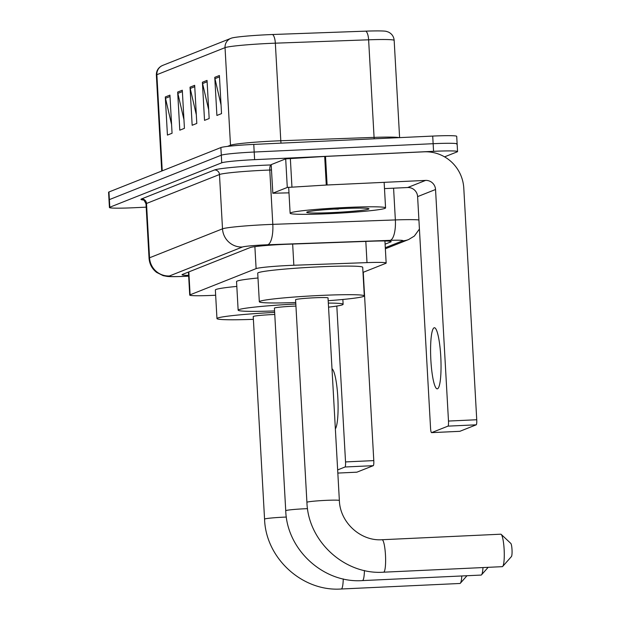 <?xml version="1.0" encoding="UTF-8"?>
<svg xmlns="http://www.w3.org/2000/svg" width="620" height="620" viewBox="0 0 620 620"><rect width="100%" height="100%" fill="white"/><g stroke="black" fill="none" stroke-linecap="round" stroke-linejoin="round"><path stroke-width="0.93" d="M362.987 272.389L385.779 263.345A28.675 1.604 176.8 0 0 386.159 263.058A28.675 1.604 176.8 0 0 367.001 262.617L293.841 265.259A28.675 1.604 176.8 0 0 289.005 265.461A28.675 1.604 176.8 0 0 256.114 268.615L190.108 294.81A28.675 1.604 176.8 0 0 189.728 295.097A28.675 1.604 176.8 0 0 215.659 295.236M385.105 244.164L390.786 241.909A28.675 1.604 176.8 0 0 391.166 241.622A28.675 1.604 176.8 0 0 372.008 241.18L287.866 244.218A28.675 1.604 176.8 0 0 283.03 244.419A28.675 1.604 176.8 0 0 250.139 247.574L182.435 274.443A28.675 1.604 176.8 0 0 182.055 274.73A28.675 1.604 176.8 0 0 188.627 275.381M146.188 207.158L133.432 207.754A28.675 1.604 -3.2 0 1 109.43 207.514A28.675 1.604 -3.2 0 1 109.81 207.227L221.728 162.812A28.675 1.604 -3.2 0 1 254.619 159.658L433.566 151.327A28.675 1.604 -3.2 0 1 457.56 151.567A28.675 1.604 -3.2 0 1 457.18 151.853L444.571 156.852M109.43 207.514L109.004 199.888A28.675 1.604 -3.2 0 1 109.383 199.609L221.301 155.186A28.675 1.604 -3.2 0 1 254.192 152.032L433.14 143.701A28.675 1.604 -3.2 0 1 457.134 143.941A28.675 1.604 -3.2 0 1 456.754 144.227M162.239 170.833L156.868 74.702A38.239 2.131 176.8 0 0 156.364 75.082C156.294 71.246 157.883 68.278 161.115 66.193L162.758 65.379A9.556 9.416 68.4 0 0 156.868 74.702L225.037 47.647L230.493 145.227A38.239 2.131 -3.2 0 1 274.35 141.019A38.239 2.131 -3.2 0 1 280.798 140.748L374.077 137.384L368.621 39.804L275.342 43.175A38.239 2.131 176.8 0 0 268.894 43.439A38.239 2.131 176.8 0 0 225.037 47.647A9.556 9.416 -111.6 0 1 231.306 38.184A31.357 1.751 -3.2 0 1 231.454 38.13A31.357 1.751 -3.2 0 1 267.267 34.736A31.357 1.751 -3.2 0 1 272.552 34.511L365.839 31.147A31.357 1.751 -3.2 0 1 386.183 31.326L388.453 32.085C391.902 33.798 393.808 36.572 394.165 40.393A38.239 2.131 176.8 0 0 368.621 39.804A9.556 3.185 -92.1 0 0 365.839 31.147M457.134 143.941L456.707 136.323A28.675 1.604 -3.2 0 0 432.714 136.082L253.766 144.406A28.675 1.604 -3.2 0 0 220.875 147.56L108.957 191.983A28.675 1.604 -3.2 0 0 108.578 192.27L109.004 199.888A28.675 1.604 -3.2 0 1 109.383 199.609L221.301 155.186A28.675 1.604 -3.2 0 1 254.192 152.032L433.14 143.701A28.675 1.604 -3.2 0 1 457.134 143.941L457.56 151.567M171.585 124.55L165.486 98.293A7.649 7.533 -111.6 0 1 165.3 96.976L167.431 135.09L172.066 133.254L169.934 95.131L165.3 96.976M183.946 119.644L177.855 93.388A7.649 7.533 -111.6 0 1 177.669 92.07L179.8 130.184L184.434 128.34L182.303 90.226L177.669 92.07M221.046 104.919L214.954 78.663A7.649 7.533 -111.6 0 1 214.768 77.345L216.899 115.459L221.534 113.615L219.403 75.501L214.768 77.345M208.684 109.825L202.585 83.568A7.649 7.533 -111.6 0 1 202.399 82.251L204.53 120.365L209.172 118.529L207.041 80.406L202.399 82.251M196.315 114.739L190.224 88.474A7.649 7.533 -111.6 0 1 190.03 87.156L192.161 125.271L196.804 123.434L194.672 85.32L190.03 87.156M330.119 213.637A47.794 2.666 -3.2 0 1 290.129 213.233A47.794 2.666 -3.2 0 1 345.58 207.499A47.794 2.666 -3.2 0 1 385.57 207.901A47.794 2.666 -3.2 0 1 330.119 213.637M342.891 208.568A31.163 1.736 -3.2 0 1 368.908 208.731A31.163 1.736 -3.2 0 1 332.808 212.567A31.163 1.736 -3.2 0 1 306.776 212.203A31.163 1.736 -3.2 0 1 342.891 208.568M324.911 209.7L336.365 208.909M333.754 209.072L338.311 209.126M437.518 388.787A30.589 5.038 -92.7 0 0 440.805 357.197A30.589 5.038 -92.7 0 0 434.387 327.74A30.589 5.038 -92.7 0 0 434.108 327.802A30.589 5.038 -92.7 0 0 430.822 359.399A30.589 5.038 -92.7 0 0 437.232 388.849A30.589 5.038 -92.7 0 0 437.518 388.787M272.839 193.192L271.173 164.657L272.839 193.192L287.293 187.457L285.688 158.875L324.686 156.449L423.987 151.823A38.239 37.65 -111.6 0 1 463.791 188.185L476.741 419.748A4.782 0.791 87.3 0 1 476.23 424.816L447.981 426.134A4.782 0.791 -92.7 0 0 448.485 421.058L435.542 189.503A9.556 9.416 68.4 0 0 425.591 180.412L327.112 184.993L287.293 187.457M271.235 164.61L285.688 158.875M384.493 188.604L407.658 187.527A9.556 9.416 68.4 0 1 417.609 196.618L430.551 428.18A4.782 0.791 -92.7 0 0 431.551 432.644A4.782 0.791 -92.7 0 0 431.59 432.636L459.846 431.318L476.23 424.816M431.59 432.636L447.981 426.134M272.769 193.246L288.99 192.843M502.262 566.664A16.252 2.682 -92.7 0 0 502.417 566.634A16.252 2.682 -92.7 0 0 502.704 566.417A16.252 2.682 -92.7 0 0 504.184 550.312A16.252 2.682 -92.7 0 0 501.216 534.409A16.252 2.682 -92.7 0 0 500.751 534.2L382.091 539.726A16.252 2.682 87.3 0 1 385.493 555.373A16.252 2.682 87.3 0 1 383.749 572.159A16.252 2.682 87.3 0 1 383.602 572.19L502.262 566.664M381.935 539.757A16.252 2.682 87.3 0 1 382.091 539.726C360.731 541.337 340.024 522.575 339.365 500.503L328.034 297.918A16.252 0.907 176.8 0 0 314.441 297.778A16.252 0.907 176.8 0 0 295.585 299.731L306.916 502.316C308.109 541.5 344.782 574.988 383.602 572.19M295.74 302.521A52.576 2.937 -3.2 0 1 259.323 301.762A52.576 2.937 -3.2 0 1 320.315 295.453A52.576 2.937 -3.2 0 1 364.304 295.887A52.576 2.937 -3.2 0 1 328.189 300.708M259.323 301.762L257.719 273.172A52.576 2.937 -3.2 0 1 318.719 266.863A52.576 2.937 -3.2 0 1 362.708 267.305L364.304 295.887M501.216 534.409L510.803 543.399A6.688 1.101 87.3 0 1 512.027 549.948A6.688 1.101 87.3 0 1 511.423 556.574L502.704 566.417M364.428 570.516A16.252 2.682 87.3 0 1 362.568 580.56A16.252 2.682 87.3 0 1 362.421 580.591L481.089 575.073A16.252 2.682 -92.7 0 0 481.236 575.042A16.252 2.682 -92.7 0 0 481.523 574.825A16.252 2.682 -92.7 0 0 482.988 567.564M295.942 306.079A16.252 0.907 176.8 0 0 293.26 306.187A16.252 0.907 176.8 0 0 274.412 308.14L285.735 510.725C286.928 549.909 323.601 583.397 362.421 580.591M274.567 310.922A52.576 2.937 -3.2 0 1 238.142 310.163A52.576 2.937 -3.2 0 1 295.825 304.017M238.142 310.163L236.546 281.581A52.576 2.937 -3.2 0 1 257.99 278M328.329 303.079A52.576 2.937 -3.2 0 1 343.124 304.296A52.576 2.937 -3.2 0 1 328.553 307.148M343.248 578.925A16.252 2.682 87.3 0 1 341.395 588.969A16.252 2.682 87.3 0 1 341.24 589L459.908 583.474A16.252 2.682 -92.7 0 0 460.063 583.443A16.252 2.682 -92.7 0 0 460.342 583.226A16.252 2.682 -92.7 0 0 461.807 575.972M274.761 314.479A16.252 0.907 176.8 0 0 272.087 314.588A16.252 0.907 176.8 0 0 253.231 316.541L264.562 519.134C265.755 558.31 302.428 591.798 341.24 589M253.386 319.331A52.576 2.937 -3.2 0 1 216.961 318.572A52.576 2.937 -3.2 0 1 274.652 312.418M216.961 318.572L215.365 289.982A52.576 2.937 -3.2 0 1 236.817 286.409M335.358 428.9A30.589 5.038 -92.7 0 0 337.807 397.195A30.589 5.038 -92.7 0 0 331.995 368.76M363.258 272.281L373.79 460.606A4.782 0.791 87.3 0 1 373.279 465.674L345.03 466.992A4.782 0.791 -92.7 0 0 345.534 461.923L336.815 306.055M356.895 472.177A4.782 0.791 87.3 0 1 356.849 472.192L337.83 473.075L356.895 472.177L373.279 465.674M337.652 469.921L345.03 466.992M292.656 244.047L293.841 265.259M254.882 246.651L256.114 268.615M365.815 241.405L367.001 262.617M188.829 271.909L190.108 294.81M385.299 247.713L402.628 240.839A19.119 1.069 176.8 0 0 390.112 240.351L267.561 244.776A19.119 1.069 176.8 0 0 264.337 244.908A19.119 1.069 176.8 0 0 242.412 247.016L169.446 275.97A19.119 1.069 176.8 0 0 185.194 276.319A19.119 1.069 176.8 0 0 188.511 276.148L188.674 276.14M188.511 276.148L185.016 276.357C171.849 276.9 168.346 276.567 167.028 276.388L163.153 275.652L156.612 272.397C152.008 268.77 149.482 264.027 149.04 258.168A38.239 2.131 -3.2 0 1 149.544 257.788L222.51 228.834A38.239 2.131 -3.2 0 1 266.36 224.626A38.239 2.131 -3.2 0 1 272.808 224.355L269.778 170.043A38.239 2.131 176.8 0 0 263.329 170.306A38.239 2.131 176.8 0 0 219.472 174.514L146.506 203.476A38.239 2.131 176.8 0 0 146.002 203.856C144.212 200.245 143.243 198.919 143.096 199.873M143.483 200.02A43.013 2.403 -3.2 0 1 141.531 198.927L214.497 169.973A4.782 4.704 -111.6 0 1 219.472 174.514L222.51 228.834A19.119 18.825 68.4 0 0 242.412 247.016M214.497 169.973A43.013 2.403 -3.2 0 1 263.833 165.238A43.013 2.403 -3.2 0 1 271.087 164.935L271.188 164.935M433.566 151.327L432.714 136.082M254.619 159.658L253.766 144.406M221.728 162.812L220.875 147.56M109.81 207.227L108.957 191.983M267.561 244.776A19.119 6.371 -92.1 0 0 272.808 224.355L395.358 219.929L393.584 188.185M390.112 240.351A19.119 6.371 -92.1 0 0 395.358 219.929A38.239 2.131 -3.2 0 1 418.911 219.953M271.475 169.981L269.778 170.043A4.782 1.597 87.9 0 1 271.087 164.935M169.446 275.97A19.119 18.825 68.4 0 1 149.544 257.788L146.506 203.476A4.782 4.704 -111.6 0 0 141.531 198.927M402.628 240.839A19.119 18.825 68.4 0 0 408.619 239.545L414.361 236.057L419.422 229.059M390.755 241.381L390.786 241.909M272.552 34.511A9.556 3.185 -92.1 0 1 275.342 43.175L280.798 140.748A9.556 3.185 87.9 0 0 281.031 143.142M227.532 146.398L230.493 145.227A9.556 9.416 68.4 0 1 230.501 146.072M374.193 138.803A9.556 3.185 87.9 0 1 374.077 137.384A38.239 2.131 -3.2 0 1 399.071 137.648M190.224 88.474L194.75 86.684M202.585 83.568L207.111 81.77M214.954 78.663L219.48 76.865M177.855 93.388L182.381 91.59M165.486 98.293L170.012 96.495M417.609 196.618L435.542 189.503M407.658 187.527L425.591 180.412M325.515 156.411L327.112 184.993M448.485 421.058L476.741 419.748M326.283 185.039L324.686 156.449M290.346 158.387L291.942 186.976M339.365 500.503A16.252 0.907 176.8 0 0 325.763 500.371A16.252 0.907 176.8 0 0 307.125 502.161A16.252 0.907 176.8 0 0 306.916 502.316M307.543 508.656A16.252 0.907 176.8 0 0 304.591 508.772A16.252 0.907 176.8 0 0 285.952 510.562A16.252 0.907 176.8 0 0 285.735 510.725M286.363 517.057A16.252 0.907 176.8 0 0 283.41 517.181A16.252 0.907 176.8 0 0 264.771 518.971A16.252 0.907 176.8 0 0 264.562 519.134M345.534 461.923L373.79 460.606M384.927 240.971L386.159 263.058M188.441 272.064L189.728 295.097M149.04 258.168L146.002 203.856M385.361 248.775L408.619 239.545M231.454 38.13L162.758 65.379M156.364 75.082L161.727 171.042M394.165 40.393L399.606 137.617M290.129 213.233L288.672 187.232M385.57 207.901L384.137 182.342M431.551 432.644L459.8 431.326M343.124 304.296L342.86 299.468M488.165 567.323L481.523 574.825M466.992 575.724L460.342 583.226"/></g></svg>
